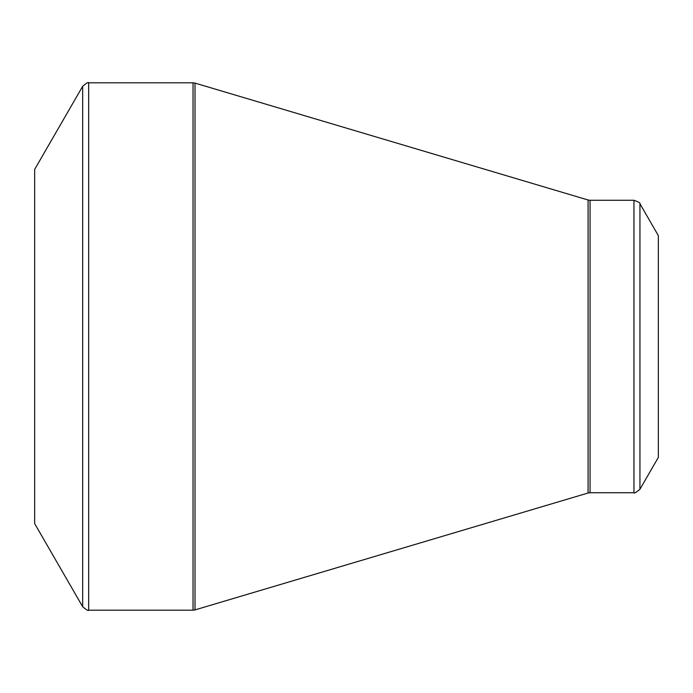 <?xml version="1.0" encoding="UTF-8"?>
<svg xmlns="http://www.w3.org/2000/svg" width="693" height="693" viewBox="0 0 693 693"><rect width="100%" height="100%" fill="white"/><g stroke="black" fill="none" stroke-linecap="round" stroke-linejoin="round"><path stroke-width="1.04" d="M34.65 346.5L34.65 169.438L82.666 86.278L82.666 606.721L34.65 523.561L34.65 346.5M658.35 346.5L658.35 235.62L639.942 203.742L639.942 489.258L658.35 457.38L658.35 346.5M88.661 610.186L193.035 610.186L193.035 82.813L88.661 82.813L88.661 610.186C88.513 611.105 86.512 609.953 82.666 606.721M588.08 346.5L588.08 199.991L195.01 83.099L195.01 609.901L588.08 493.009L588.08 346.5M590.055 492.723L633.948 492.723L633.948 200.277L590.055 200.277L590.055 492.723L588.08 493.009M639.942 203.742C640.67 203.153 638.669 201.992 633.948 200.277M633.948 492.723C633.991 493.667 635.992 492.515 639.942 489.258M590.055 200.277L588.08 199.991M195.01 83.099L193.035 82.813M193.035 610.186L195.01 609.901M88.661 82.813C88.513 81.895 86.512 83.047 82.666 86.278"/></g></svg>
